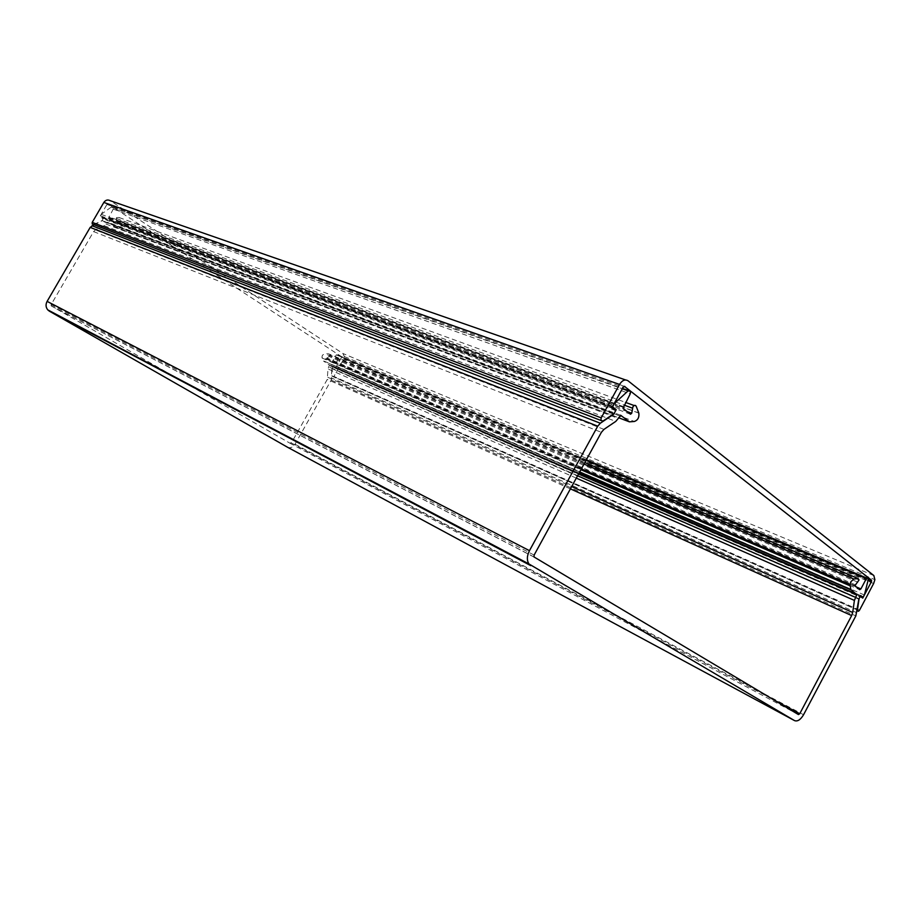 <?xml version="1.0" encoding="UTF-8"?>
<svg xmlns="http://www.w3.org/2000/svg" width="921" height="921" viewBox="0 0 921 921"><rect width="100%" height="100%" fill="white"/><g stroke="black" fill="none" stroke-linecap="round" stroke-linejoin="round"><path stroke-width="0.69" stroke-dasharray="4.61 3.45" d="M624.403 386.325L108.275 204.105L341.231 356.473L868.468 578.872M108.275 204.105L106.94 204.462L623.126 387.257M868.1 580.391L341.392 357.647L341.231 356.473M93.746 224.586L102.058 220.591L103.094 218.795L99.825 216.688L106.94 204.462M341.392 357.647L335.394 368.273L332.953 366.708L332.067 368.273L331.974 376.159L333.943 376.447L343.694 359.155L344.385 356.565L342.9 353.503L110.255 200.697M611.912 407.715L99.825 216.688M102.058 220.591L614.065 413.598M859.074 598.719L332.067 368.273M862.735 598.12L335.394 368.273M332.953 366.708L860.352 596.313M615.712 410.593L103.094 218.795M579.677 471.955L323.294 360.779L321.936 357.21L322.385 355.23L324.825 353.687L328.739 353.848L584.823 462.538M638.817 413.126L121.837 222.088L119.097 217.517L116.518 217.609L116.127 221.662L626.89 411.491M612.407 406.817L100.343 216.228L101.183 214.351L111.257 207.098L113.237 207.559L113.202 209.136L108.736 217.863L115.24 222.191L116.127 221.662M121.837 222.088C122.654 224.851 121.722 226.531 119.028 227.119L115.056 226.969L107.619 222.191L104.108 225.68L95.416 229.905L93.62 231.597L51.104 304.655L51.185 305.864L290.311 443.404L293.074 439.985M293.327 439.536L327.289 379.383L327.957 368.918L329.407 365.084L323.547 361.078L579.562 472.151M857.981 582.256L329.004 356.45L329.718 354.953L328.739 353.848M329.004 356.45L326.575 358.511L331.479 361.907L332.539 361.516L336.315 354.838L338.318 355.184L335.831 367.491L863.38 596.923M287.49 447.215C290.357 448.412 292.866 447.422 295.019 444.233L331.203 380.12L331.894 368.584L333.218 366.236L335.831 367.491M94.069 224.712L101.851 220.948L103.417 218.254L100.343 216.228M860.732 595.588L333.218 366.236M864.393 595.001L336.545 366.247M101.183 214.351L614.054 403.801M103.417 218.254L612.891 408.464M613.374 414.07L101.851 220.948M331.894 368.584L858.821 599.203M603.036 421.024L93.942 224.505M628.018 380.787L625.612 379.959M873.845 575.556L342.9 353.503M873.626 583.534L343.694 359.155M859.569 610.105L333.943 376.447M857.29 609.863L331.974 376.067M322.143 358.062L580.909 469.698M116.276 218.438L624.081 405.079M295.019 444.233L803.561 714.742M51.415 306.048L534.307 557.217M798.449 714.569L290.311 443.404M331.203 380.12L855.839 615.896M335.417 367.652L860.433 596.152M338.295 355.46L868.411 579.182M336.315 354.838L586.067 460.281M332.539 361.516L855.828 586.746M855.033 586.136L326.771 358.856M331.479 361.907L859.65 589.682M583.995 464.069L324.825 353.687M578.906 473.348L329.211 364.728M576.293 478.114L327.957 368.918M327.864 377.311L571.665 486.553M570.398 488.878L327.289 379.383M291.393 442.978L774.308 700.19M534.122 555.075L51.104 304.655M93.62 231.597L601.39 432.329M603.969 429.382L95.416 229.905M104.108 225.68L615.781 421.392M115.056 226.969L618.716 417.789M620.593 415.244L107.619 222.191M629.976 421.979L115.528 227.107M119.028 227.119L634.385 421.484M121.756 221.949L638.748 412.919M119.097 217.517L625.543 402.396M634.132 405.539L636.192 406.288M630.494 414.243L115.24 222.191M109.046 218.196L623.367 408.797M623.252 406.575L108.759 216.769M113.202 209.136L630.24 393.831M111.257 207.098L622.297 388.777M612.338 406.932L100.47 216.354M856.864 612.81L331.767 378.047M855.298 584.812L326.851 357.947M578.538 474.016L329.315 365.43M577.582 475.766L328.532 366.834M105.892 224.01L618.336 418.479M106.813 222.41L619.798 415.808M100.343 215.779L612.741 406.207M341.53 357.106L868.319 579.551M344.385 356.565L874.881 579.677M331.974 376.159L857.278 609.99M581.335 468.927L321.936 357.21M338.318 355.184L586.343 459.786M866.742 578.043L868.48 578.768M113.237 207.559L622.481 388.432M628.49 390.573L630.563 391.31M534.03 556.963L51.185 305.864M326.575 358.511L854.895 585.675M859.051 579.977L329.718 354.953M329.407 365.084L578.756 473.613M108.736 217.863L623.033 408.302"/><path stroke-width="1.38" d="M868.468 578.872L871.427 580.115L624.403 386.325M871.427 580.115L871.381 581.773L862.735 598.12L860.352 596.313L859.074 598.719L857.451 610.07C857.658 611.682 858.36 611.694 859.569 610.105L873.626 583.534L874.881 579.677L873.845 575.556L628.018 380.787C625.048 379.061 622.216 380.269 619.534 384.437L601.194 417.881L600.906 420.46L603.036 421.024L614.065 413.598L615.712 410.593L611.912 407.715L623.126 387.257L624.887 386.498M625.612 379.959L110.255 200.697C107.734 199.397 105.593 199.972 103.831 202.436L92.215 222.375L92.215 223.999L93.746 224.586M578.756 473.613L856.749 594.621L850.82 589.532L850.002 584.628L850.877 581.692L853.882 579.021L858.176 578.561L859.051 579.977L854.895 585.675L859.65 589.682L860.893 588.933L866.35 578.63C867.594 577.007 868.307 577.053 868.48 578.768L864.393 595.001L862.885 597.222L860.732 595.588L858.821 599.203L855.839 615.896L803.561 714.742C800.568 719.738 797.574 721.707 794.57 720.625L528.93 563.94C526.697 560.29 526.881 555.87 529.46 550.666L597.729 426.181L600.331 423.223L613.731 414.197L616.207 409.695L612.649 406.909L614.054 403.801L628.134 390.849L630.563 391.31L630.24 393.831L623.033 408.302L630.494 414.243L631.714 413.276L632.911 406.817C634.189 405.056 635.283 404.872 636.192 406.288L638.817 413.126C639.358 417.363 637.885 420.16 634.385 421.484L629.4 421.83L620.593 415.244M620.846 415.348L615.781 421.392L603.969 429.382L601.39 432.329L534.122 555.075L534.03 556.963L798.449 714.569L799.739 713.74L851.672 615.573L570.398 488.878M856.749 594.621L578.538 474.016M571.665 486.553L852.696 612.488L854.412 600.411L856.588 595.15M852.696 612.488L851.672 615.573M530.772 565.632L49.354 311.148L287.49 447.215L794.57 720.625M49.354 311.148L47.777 309.882C45.739 307.326 45.52 304.494 47.109 301.386L90.189 227.395L94.069 224.712M612.891 408.464L616.207 409.695M871.381 581.773L868.1 580.391M601.194 417.881L92.215 222.375M619.534 384.437L103.831 202.436M580.909 469.698L850.06 585.814M624.081 405.079L632.462 408.153M626.89 411.491L631.714 413.276M529.46 550.666L47.109 301.386M860.433 596.152L862.885 597.222M586.067 460.281L866.35 578.63M855.828 586.746L860.893 588.933M584.823 462.538L858.176 578.561M853.882 579.021L583.995 464.069M850.82 589.532L579.677 471.955M579.562 472.151L851.039 589.924M856.611 594.149L578.906 473.348M854.412 600.411L576.293 478.114M774.308 700.19L799.739 713.74M618.716 417.789L629.4 421.83M625.543 402.396L634.132 405.539M622.297 388.777L628.134 390.849M91.996 225.714L600.331 423.223M597.729 426.181L90.189 227.395M855.448 597.303L577.582 475.766M868.319 579.551L871.646 580.967M92.215 223.999L600.906 420.46M850.002 584.628L581.335 468.927M528.93 563.94L47.777 309.882M586.343 459.786L866.742 578.043M622.481 388.432L628.49 390.573"/></g></svg>
